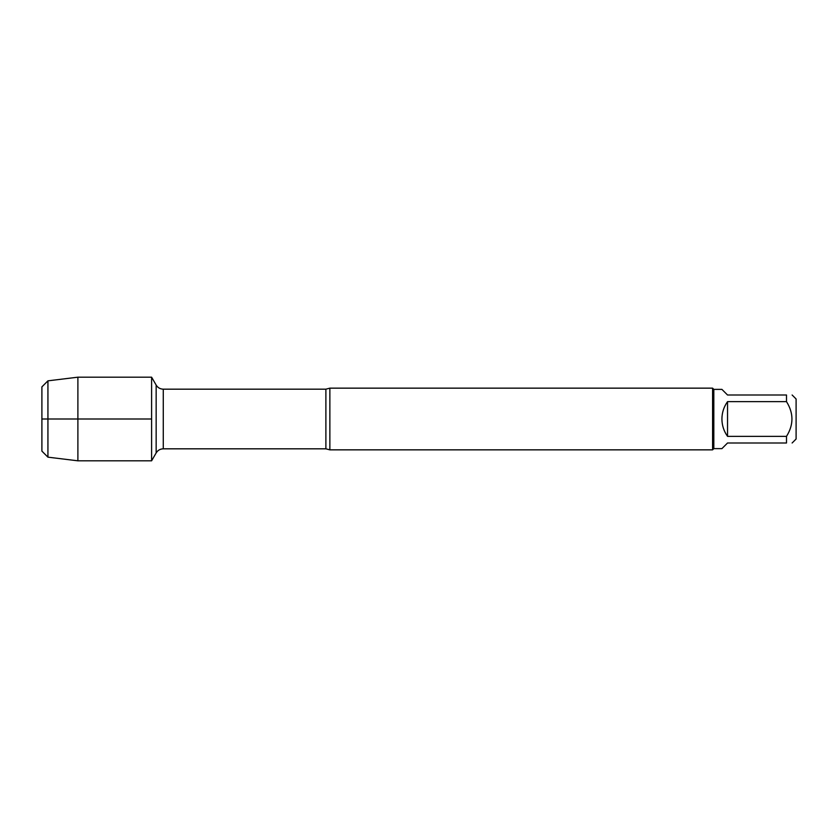 <?xml version="1.0" encoding="UTF-8"?>
<svg xmlns="http://www.w3.org/2000/svg" width="838" height="838" viewBox="0 0 838 838"><rect width="100%" height="100%" fill="white"/><g stroke="black" fill="none" stroke-linecap="round" stroke-linejoin="round"><path stroke-width="1.26" d="M329.868 388.151L329.868 449.849L712.593 449.849L712.593 388.151L329.868 388.151L325.888 389.178L163.274 389.178L163.274 448.822C160.173 448.927 157.795 450.299 156.151 452.939L156.151 385.061L151.605 377.184L151.605 460.816L151.605 377.184L77.892 377.184L77.892 460.816L151.605 460.816L156.151 452.939M792.12 395.002L796.1 398.982L796.1 439.018L792.12 442.998M727.541 442.998L721.916 448.623L713.819 448.623L713.819 389.377L721.916 389.377L727.541 395.002L786.505 395.002C793.754 395.002 793.754 395.002 786.505 395.002L786.505 401.643C793.754 413.218 793.754 424.793 786.505 436.357L786.505 442.998C793.754 442.998 793.754 442.998 786.505 442.998L727.541 442.998M727.541 401.643C723.843 406.839 721.968 412.621 721.916 419C721.968 425.379 723.843 431.161 727.541 436.357L727.541 401.643L786.505 401.643M727.541 436.357L786.505 436.357M41.9 386.873L41.9 451.127L41.9 386.873L47.934 380.84L47.934 457.16L77.892 460.816M151.605 419L41.9 419L151.605 419M329.868 449.849L325.888 448.822L325.888 389.178M325.888 448.822L163.274 448.822M163.274 389.178C160.173 389.073 157.795 387.701 156.151 385.061M713.819 389.377L712.593 388.151M713.819 448.623L712.593 449.849M41.9 451.127L47.934 457.16M47.934 380.84L77.892 377.184"/></g></svg>
